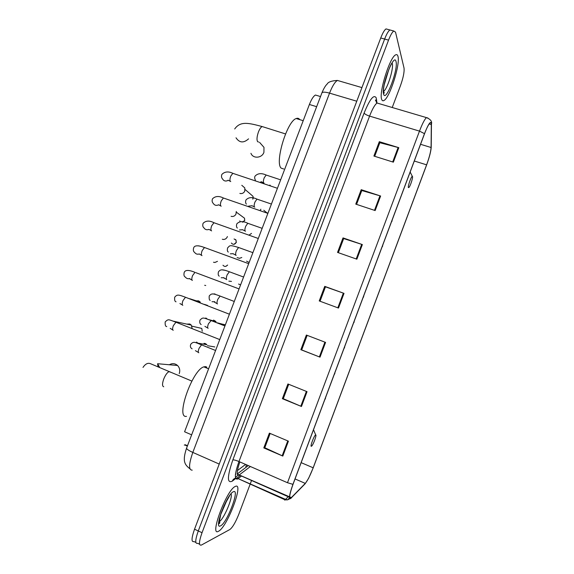 <?xml version="1.0" encoding="UTF-8"?>
<svg xmlns="http://www.w3.org/2000/svg" width="574" height="574" viewBox="0 0 574 574"><rect width="100%" height="100%" fill="white"/><g stroke="black" fill="none" stroke-linecap="round" stroke-linejoin="round"><path stroke-width="0.86" d="M187.497 445.733L185.223 444.735L184.276 445.101M237.435 470.551L245.607 464.423M191.644 434.841L184.584 431.77L309.393 104.49C311.467 99.245 313.483 96.095 315.442 95.04L317.329 95.6M383.805 92.959L384.157 92.414L383.805 92.959M218.629 524.019L219.907 522.462L218.629 524.019M387.558 29.324L386.022 28.908C384.436 29.963 382.679 32.991 380.734 37.992L194.536 529.199C191.393 538.197 191.228 542.322 194.034 541.576L195.856 542.437M392.229 107.503L400.48 85.634C403.278 77.748 404.462 71.879 404.024 68.041L395.522 32.137L393.786 31.003C392.236 32.072 390.492 35.114 388.548 40.123L202.034 532.715L198.281 530.957C195.138 539.962 194.945 544.08 197.714 543.32C194.945 544.08 195.138 539.962 198.281 530.957L384.637 39.061L198.281 530.957L194.536 529.199M386.022 28.908L389.897 29.956C388.333 31.018 386.575 34.053 384.637 39.061C386.575 34.053 388.333 31.018 389.897 29.956L391.403 30.357M218.543 531.237L218.629 531.187C227.326 526.982 244.129 482.282 235.505 486.343L235.031 486.565C226.343 490.39 208.993 537.379 218.543 531.237L218.629 531.187C227.326 526.982 244.129 482.282 235.505 486.343L235.031 486.565C226.343 490.39 208.993 537.379 218.543 531.237M381.703 99.431C382.169 100.751 382.93 101.103 383.984 100.479C389.717 97.874 400.422 64.331 397.969 56.395C397.545 54.724 396.734 54.229 395.551 54.91C389.66 57.45 378.646 93.103 381.703 99.431C382.169 100.751 382.93 101.103 383.984 100.479C389.717 97.874 400.422 64.331 397.969 56.395C397.545 54.724 396.734 54.229 395.551 54.91C389.66 57.45 378.646 93.103 381.703 99.431M290.709 498.232C288.858 498.519 289.633 493.877 293.034 484.305L424.516 133.778C426.747 127.945 428.591 124.328 430.048 122.944C430.895 122.269 431.318 122.807 431.311 124.558L431.081 147.504C430.83 151.529 429.338 157.305 426.604 164.838L313.174 467.796C310.211 475.459 307.578 480.66 305.282 483.394L290.709 498.232M290.566 498.627L305.16 483.746L308.611 478.321L313.246 467.76L426.633 164.939C429.431 157.219 430.959 151.299 431.218 147.174L431.454 124.113C430.959 120.16 428.635 123.338 424.487 133.656L292.941 484.348C289.454 494.171 288.665 498.928 290.566 498.627M374.7 156.307L379.823 142.718L398.808 147.683L379.314 141.678L373.896 156.049L393.362 162.162L398.808 147.683M379.78 142.826L379.314 141.678M356.569 204.387L361.792 190.525L380.627 196.014L361.211 189.678L355.765 204.122L375.159 210.558L380.627 196.014M361.764 190.611L361.211 189.678M338.344 252.696L343.675 238.562L362.366 244.574L343.015 237.901L337.541 252.417L356.87 259.19L362.366 244.574M343.654 238.619L343.015 237.901M288.421 441.169L269.378 433.133L263.803 447.921L282.817 456.072L288.421 441.169M270.167 433.463L264.786 447.734L282.817 456.072M264.815 447.663L263.803 447.921M307.04 391.669L287.918 383.97L282.365 398.693L301.465 406.492L307.04 391.669M288.715 384.293L283.276 398.708L301.465 406.492M283.291 398.665L282.365 398.693M325.573 342.405L306.373 335.051L300.848 349.702L320.019 357.157L325.573 342.405M307.169 335.352L301.68 349.918L320.019 357.157M301.687 349.903L300.848 349.702M320.041 301.242L325.472 286.828L344.013 293.371L324.741 286.361L319.237 300.941L338.488 308.059L344.013 293.371M325.465 286.849L324.741 286.361M202.034 532.715C198.884 541.734 198.676 545.845 201.402 545.063L229.916 529.486C232.657 527.319 235.62 522.218 238.827 514.196L250.092 484.327M250.307 483.76L251.527 480.531M179.239 373.624C180.265 370.495 179.698 367.783 177.545 365.487C175.005 363.328 172.272 363.084 169.352 364.763M315.643 434.941C314.287 435.027 309.781 447.053 311.388 446.285L311.919 445.819C313.734 443.68 316.884 434.626 315.693 434.934L315.643 434.941M206.841 367.138L205.499 366.592L203.813 366.865C192.297 369.893 175.228 418.848 186.514 416.351M250.938 153.301C252.912 158.912 261.938 158.273 263.918 152.347L263.975 147.353L260.962 143.945M412.519 176.541L412.326 176.347C411.307 176.067 407.705 186.335 408.372 187.598L409.054 187.368C410.475 185.653 413.036 177.667 412.519 176.541M299.764 119.636L299.736 119.593C298.867 118.301 297.691 117.95 296.213 118.538C287.014 121.071 274.501 162.837 281.21 168.16L283.728 168.993M186.988 324.095L189.836 324.009L191.321 325.106L192.132 328.457M196.258 300.826L198.697 300.876L200.326 302.132L189.693 298.71M205.743 285.515L204.674 285.292M217.474 261.349L214.92 262.462L213.499 262.246M227.39 236.545L227.175 237.098C226.328 238.676 225.044 239.466 223.336 239.458L222.31 239.25M236.258 211.454L235.979 214.102C235.039 215.838 233.632 216.628 231.76 216.47L231.1 216.305M242.515 185.933L244.818 187.92L244.761 191.171C243.735 193.043 242.214 193.825 240.205 193.51L239.867 193.416M203.978 343.352L205.442 343.611L206.949 344.723L198.145 343.195L198.461 343.647M213.593 320.07L216.011 321.562L208.491 319.553M231.48 281.418L228.854 281.138M241.79 257.489L239.48 258.329L237.112 257.568M251.512 233.396L249.087 235.075M260.869 209.23L260.13 210.565M269.888 185.015L269.816 185.639M316.654 106.692L309.393 104.49M339.815 81.135L337.412 80.439C334.929 81.888 332.31 86.122 329.548 93.132L192.814 452.42C188.746 464.201 188.537 470.113 192.211 470.149M219.225 464.065L192.814 452.42C188.738 450.568 186.658 449.155 186.557 448.194L186.615 448.05M217.338 469.044L358.563 96.475M380.734 37.992L388.548 40.123M235.412 477.303L238.691 474.777M189.922 468.8C184.914 464.739 182.051 461.733 186.557 448.194L321.928 92.837C322.76 91.854 325.3 91.948 329.548 93.132L356.77 101.218M361.936 87.592L337.412 80.439C331.629 80.769 328.206 81.974 327.151 84.055C325.515 85.512 323.779 88.439 321.928 92.837L321.856 93.038M239.846 461.912C236.782 470.917 236.423 475.372 238.777 475.286L250.386 466.519M236.273 478.077L232.355 481.105C226.974 483.746 227.132 476.678 232.843 459.896L364.117 113.042C364.82 114.118 366.643 115.144 369.584 116.113L238.963 461.525C234.823 473.349 234.278 479.218 237.32 479.132L241.489 476.097M364.117 113.042C369.821 99.123 373.846 94.064 376.2 97.86L376.903 102.409M379.034 103.607L377.061 103.026C374.858 104.597 372.368 108.96 369.584 116.113L419.486 131.116C422.277 123.826 424.602 119.327 426.453 117.613L427.917 118.007M287.983 497.027L284.718 500.148M232.355 481.105C233.18 479.01 234.709 478.006 236.933 478.099L285.135 499.861L287.588 499.846L285.63 499.409L236.933 478.099L240.233 475.545M289.54 497.852L287.588 499.846L291.298 498.024M235.943 474.045L235.462 474.411M431.218 147.174L431.218 146.643M304.328 484.599L305.16 483.746M431.454 124.206L431.447 123.51M424.487 133.656L419.486 131.116L287.488 482.727L292.941 484.348M199.58 544.202L197.714 543.32M287.488 482.727L238.963 461.525C236.058 460.319 234.02 459.774 232.843 459.896M376.444 102.531L376.243 101.333M431.454 124.113C432.193 121.394 430.522 119.227 426.453 117.613L377.061 103.026L375.403 100.113L375.913 100.055L376.243 101.268L376.587 99.661M426.604 164.838L414.299 161.014M431.081 147.504L420.57 144.304M431.311 124.558L429.194 123.927M291.427 497.651L289.683 496.883M289.526 496.811L237.313 474.117M305.282 483.394L295.043 478.946M313.174 467.796L301.156 462.651M245.816 466.562L246.612 464.868M343.345 293.135L337.828 307.815M324.913 342.147L319.359 356.899M306.38 391.403L300.812 406.22M287.768 440.897L282.164 455.778M361.699 244.352L356.203 258.96M379.959 195.806L374.492 210.335M398.134 147.489L392.695 161.947M218.952 522.649L219.368 522.189M218.974 521.823L219.11 521.759C223.623 519.743 233.195 497.22 231.028 493.798M220.43 515.136L227.282 499.452M233.475 491.717C227.189 493.418 213.212 530.376 220.581 525.834C227.103 523.036 240.169 488.431 233.475 491.717M163.748 386.768C162.141 386.273 162.133 383.697 163.733 379.034C165.427 374.951 167.206 372.476 169.079 371.622L170.449 372.196M158.037 366.808L157.592 363.722L159.715 367.575M258.623 142.036L257.647 141.721C256.578 139.884 256.851 136.612 258.465 131.92C259.67 128.913 260.905 127.127 262.182 126.56L263.394 126.947M248.564 138.851C243.606 143.249 239.43 142.89 236.014 137.789M383.561 91.41C387.306 89.35 393.908 68.256 392.264 63.47L392.042 62.889M384.315 84.392L388.835 69.461M396.017 61.547C394.137 51.911 380.756 87.298 383.662 94.258C385.893 102.509 398.435 69.289 396.017 61.547M198.776 327.732L201.797 328.428L202.227 331.263L201.797 328.428L191.938 326.168M176.483 322.258L175.96 322.222L173.348 325.666C172.401 328.285 172.351 329.835 173.212 330.315M191.321 325.106L173.118 321.124M186.256 297.562L185.488 297.26L182.977 300.589C182.023 303.208 181.965 304.787 182.797 305.346M207.558 305.397L204.401 304.385M189.807 278.512C187.978 279.043 186.493 278.562 185.345 277.07C184.032 276.524 183.651 274.996 184.189 272.485C185.165 269.809 188.767 269.766 194.995 272.363L192.584 275.57C191.63 278.182 191.551 279.811 192.355 280.442M195.763 272.65L239.064 288.916M227.505 265.044C225.991 266.81 224.477 266.874 222.977 265.245M205.241 247.796L204.488 247.516L202.163 250.616C201.209 253.227 201.122 254.885 201.89 255.595L201.991 255.638M199.329 253.952C197.37 254.569 195.806 254.06 194.636 252.417C193.373 251.627 193.043 250.113 193.653 247.86C194.536 245.263 198.145 245.148 204.488 247.516L248.686 263.674M198.324 245.816L199.515 246.016M234.034 244.287L236.172 242.479C234.694 244.696 233.094 244.883 231.365 243.039M214.698 222.992L213.951 222.726L211.72 225.726C210.766 228.33 210.665 230.023 211.397 230.813L211.598 230.884M208.914 229.406C206.798 230.181 205.133 229.65 203.921 227.828C202.73 226.917 202.457 225.403 203.096 223.3C205.851 220.581 209.467 220.394 213.951 222.726L258.293 238.49M235.448 239.444L236.043 240.169L236.172 242.479M243.326 222.002L244.61 220.409L242.486 222.217M240.413 221.715L239.745 220.89M224.133 198.252L223.401 198.001L221.248 200.893C220.301 203.49 220.179 205.227 220.89 206.088L221.184 206.195M218.529 204.882C216.247 205.851 214.468 205.327 213.191 203.318C212.05 202.192 211.828 200.685 212.516 198.791C215.336 196.043 218.967 195.784 223.401 198.001L267.871 213.363M242.673 216.843L244.531 218.213L244.61 220.409M253.034 198.382L252.682 199.034M233.546 173.563L232.829 173.326L230.762 176.118C229.815 178.715 229.679 180.487 230.353 181.427L230.741 181.556M228.129 180.387C225.697 181.585 223.803 181.075 222.461 178.866C221.392 177.653 221.212 176.139 221.916 174.345C224.829 171.554 228.466 171.217 232.829 173.326L277.436 188.294M251.383 194.902L252.998 196.294L253.141 198.059M325.006 399.052L324.532 400.329M201.998 344.895L201.531 344.859L199.049 348.339C198.116 350.893 198.03 352.371 198.798 352.773M196.595 342.047L198.252 343.561M334.613 373.444L335.187 371.923M211.254 320.443L208.427 323.793C207.501 326.348 207.401 327.862 208.132 328.335M205.808 317.967L207.408 319.151M222.389 324.167L225.381 324.791M344.199 347.909L343.683 349.265M214.834 301.702L212.014 301.737M220.746 296.313L220.093 296.069L217.79 299.312C216.857 301.859 216.742 303.416 217.446 303.962M212.158 293.988L214.999 293.938M240.506 284.79L238.554 284.058M353.756 322.43L353.225 323.836M224.004 277.694L221.184 277.751M229.995 271.99L229.349 271.753L227.125 274.881C226.192 277.436 226.063 279.021 226.744 279.638M221.951 269.837L224.793 270.268M249.145 262.476L246.576 261.148M363.285 297.009L362.739 298.466M239.214 247.724L238.576 247.487L236.438 250.515C235.505 253.062 235.369 254.684 236.014 255.38L236.144 255.43M233.252 253.701L230.339 253.816M372.799 271.66L372.232 273.167M248.42 223.508L247.789 223.286L245.729 226.206C244.797 228.753 244.646 230.411 245.263 231.179L245.471 231.25M242.558 229.729L239.473 229.944M382.284 246.368L381.703 247.925M257.604 199.343L256.98 199.128L254.999 201.955C254.067 204.502 253.902 206.188 254.49 207.027L254.777 207.128M251.878 205.772L248.578 206.123M266.623 212.624L267.728 213.184M391.748 221.148L391.145 222.748M266.759 175.235L266.157 175.034L264.241 177.761C263.315 180.301 263.136 182.03 263.696 182.941L264.062 183.063M261.199 181.85L260.094 182.374M187.361 446.091L184.771 444.958M320.514 96.554L315.442 95.04M393.786 31.003L389.897 29.956M291.054 497.988L289.705 497.393M289.511 497.306L237.32 474.167M237.284 473.966L248.284 465.6M218.981 521.701L219.584 523.459L219.01 523.251L220.918 513.615L224.118 505.608L229.937 495.183M157.592 363.722L177.545 365.487M191.867 381.093L150.366 363.651C147.819 362.66 145.365 363.923 142.998 367.417M203.813 366.865L208.592 368.817M315.693 434.934L313.504 429.725M259.527 142.323L263.975 147.353M285.529 133.936L262.182 126.56C249.173 123.159 240.528 120.64 234.709 128.963M412.326 176.347L410.166 172.035M296.213 118.538L303.208 120.698M383.576 91.603L384.25 93.088L383.834 93.017C381.717 87.226 390.141 64.754 391.762 63.37M172.781 329.957L170.177 328.35M166.747 326.577C165.499 326.527 164.982 324.97 165.197 321.899C168.498 318.821 168.139 319.338 175.96 322.222L219.742 339.578M182.41 305.009L179.92 303.524M176.046 301.788C174.84 301.572 174.388 300.03 174.704 297.16C177.201 294.376 178.112 294.455 185.488 297.26L229.413 314.215M192.017 280.126L189.628 278.756M225.783 266.358L227.634 265.095M201.596 255.315L199.293 254.031M211.16 230.561L208.922 229.363M236.294 242.58L236.043 240.169L234.077 238.949M220.696 205.879L218.515 204.753M244.725 220.531L244.531 218.213L236.366 212.193M252.804 199.135L253.127 198.539M230.203 181.255L228.065 180.2M241.79 185.302L244.818 187.92M253.263 198.087L252.998 196.294L245.141 189.535M198.417 352.458L195.418 350.664M192.118 348.813C190.46 347.93 189.994 346.431 190.719 344.314C193.775 340.791 195.311 342.563 201.531 344.859L215.58 350.492M214.827 346.947L207.53 345.706M325.602 397.473L325.293 399.023M334.872 373.487L334.118 374.765M207.795 328.034L204.918 326.376M201.173 324.525C199.838 323.829 199.443 322.358 199.982 320.113C202.981 317.235 202.701 317.429 210.823 320.436L224.936 325.953M225.324 324.934L217.381 322.839M217.151 303.675L214.389 302.139M210.22 300.31C209.338 300.324 209.008 298.875 209.223 295.962C211.541 293.393 212.28 293.106 220.093 296.069L234.278 301.465M344.752 346.431L344.443 347.98M226.479 279.38L223.817 277.945M219.275 276.151C218.22 275.685 217.941 274.257 218.443 271.875C220.237 269.536 221.808 268.862 229.349 271.753L243.591 277.034M354.287 321.002L353.986 322.545M235.792 255.143L233.202 253.808M228.316 252.072C227.311 251.448 227.089 250.034 227.641 247.839C230.023 245.708 228.861 244.502 238.576 247.487L252.89 252.66M363.801 295.632L363.5 297.174M245.084 230.97L242.558 229.715M237.356 228.05C236.395 227.232 236.215 225.833 236.818 223.86C239.394 221.126 243.046 220.933 247.789 223.286L262.167 228.337M373.294 270.325L372.992 271.861M254.347 206.862L251.878 205.686M246.389 204.1C245.485 203.139 245.349 201.747 245.981 199.931C248.621 197.162 252.295 196.896 256.98 199.128L271.423 204.064M266.996 212.932L263.775 210.235M382.765 245.084L382.463 246.612M263.588 182.812L261.163 181.7M255.408 180.222C254.54 178.428 254.44 177.036 255.114 176.06C257.805 173.262 261.486 172.918 266.157 175.034L280.657 179.849M270.619 185.904L269.873 185.172M392.214 219.899L391.913 221.428"/></g></svg>
